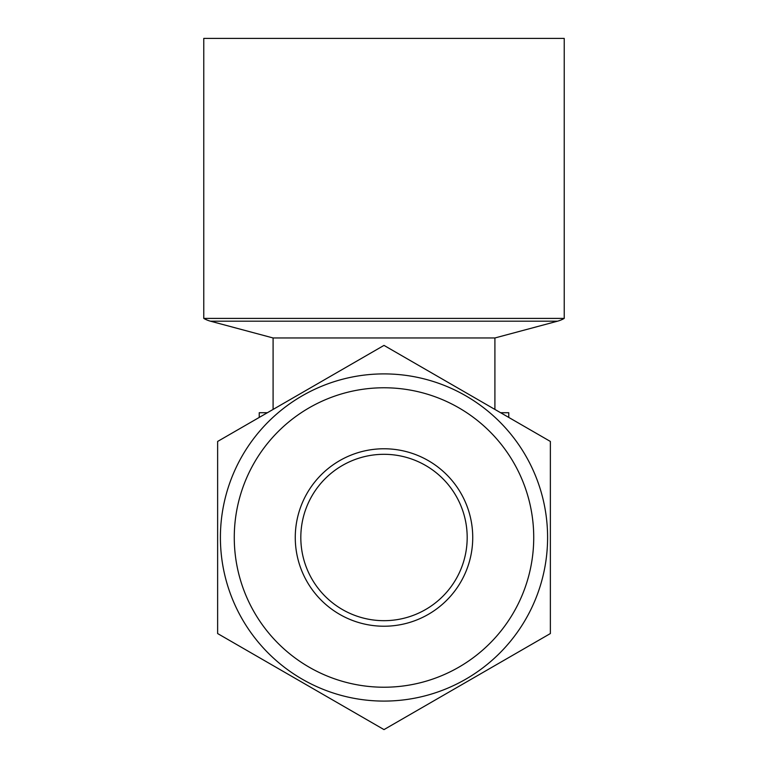 <?xml version="1.0" encoding="UTF-8"?>
<svg xmlns="http://www.w3.org/2000/svg" width="768" height="768" viewBox="0 0 768 768"><rect width="100%" height="100%" fill="white"/><g stroke="black" fill="none" stroke-linecap="round" stroke-linejoin="round"><path stroke-width="1.15" d="M533.731 537.494A149.731 149.731 0 0 0 384 387.773A149.731 149.731 0 0 0 234.269 537.494A149.731 149.731 0 0 0 384 687.226A149.731 149.731 0 0 0 533.731 537.494M220.406 537.494A163.594 163.594 0 0 1 384 373.901A163.594 163.594 0 0 1 547.594 537.494A163.594 163.594 0 0 1 384 701.088A163.594 163.594 0 0 1 220.406 537.494M467.184 537.494A83.184 83.184 0 0 1 384 620.678A83.184 83.184 0 0 1 300.816 537.494A83.184 83.184 0 0 1 384 454.31A83.184 83.184 0 0 1 467.184 537.494M472.733 537.494A88.733 88.733 0 0 1 384 626.227A88.733 88.733 0 0 1 295.267 537.494A88.733 88.733 0 0 1 384 448.771A88.733 88.733 0 0 1 472.733 537.494M550.368 537.494L550.368 441.446L384 345.398L217.632 441.446L217.632 633.552L384 729.6L550.368 633.552L550.368 537.494M564.23 318.413L203.77 318.413L203.77 38.4L564.23 38.4L564.23 318.413A27.725 27.725 0 0 1 557.539 321.187L494.909 337.968L273.091 337.968L210.461 321.187A27.725 27.725 0 0 1 203.77 318.413M494.909 409.43L494.909 337.968M273.091 409.43L273.091 337.968M500.621 412.723L508.771 412.723L508.771 417.437M267.379 412.723L259.229 412.723L259.229 417.437M210.461 321.187L557.539 321.187"/></g></svg>
